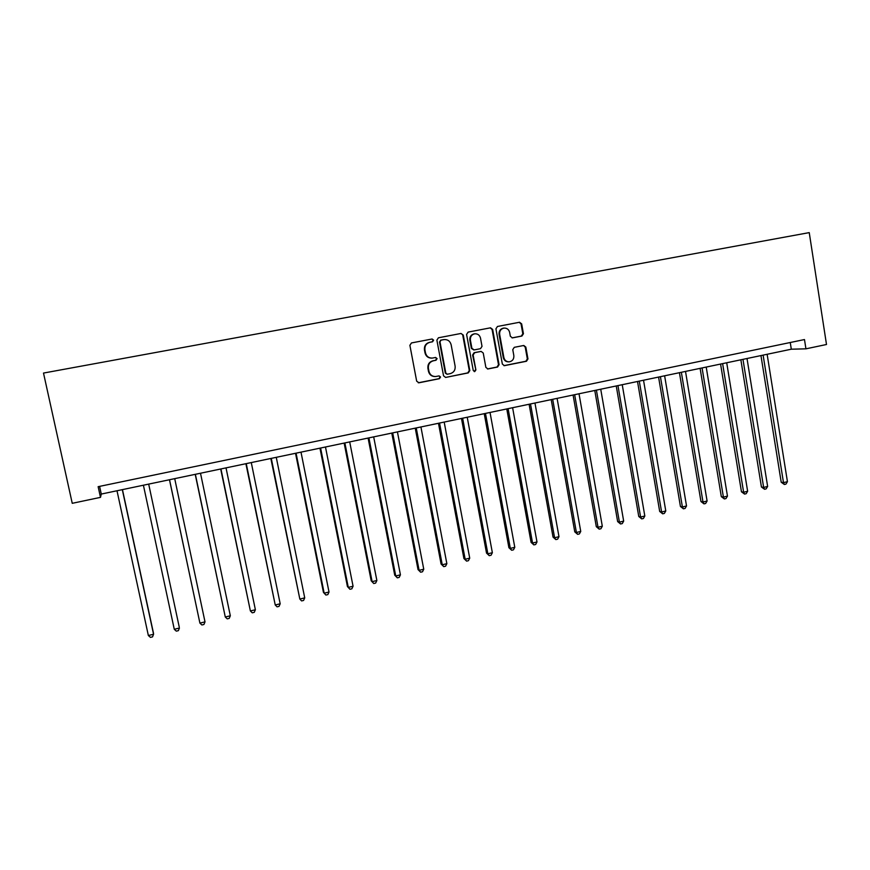 <?xml version="1.0" encoding="UTF-8"?>
<svg xmlns="http://www.w3.org/2000/svg" width="870" height="870" viewBox="0 0 870 870"><rect width="100%" height="100%" fill="white"/><g stroke="black" fill="none" stroke-linecap="round" stroke-linejoin="round"><path stroke-width="1.3" d="M433.641 340.148L432.107 338.995L411.456 342.943L409.89 345.314L416.676 381.19L418.992 382.789L439.459 378.678L440.546 377.025L439.089 375.894L435.631 376.536C432.129 376.536 429.9 374.807 428.953 371.327L428.388 368.347C428.04 364.421 429.704 361.909 433.369 360.789L436.011 360.267L437.099 358.614L435.598 357.472L432.325 358.081C428.747 358.157 426.463 356.406 425.474 352.85L424.919 349.87C424.56 345.934 426.224 343.411 429.9 342.301L432.553 341.79L433.641 340.148M431.596 358.125C428.138 358.07 425.941 356.319 425.006 352.872L424.44 349.892C424.092 345.966 425.745 343.443 429.421 342.345L432.064 341.834L433.151 340.181L431.901 339.028M418.274 382.789L438.969 378.667L440.046 377.014L438.991 375.905M434.663 376.547C431.389 376.318 429.334 374.578 428.475 371.316L427.92 368.347C427.561 364.432 429.225 361.909 432.879 360.8L435.522 360.278L436.609 358.625L435.468 357.494M521.935 336.037L523.435 333.732L521.663 323.868L519.553 322.259L497.455 326.478L495.933 328.806L502.349 364.062L504.372 365.672L526.47 361.257L527.959 358.94L525.828 347.076L523.783 345.477L514.268 347.337L512.767 349.653L513.833 355.558C514.072 359.027 512.56 361.126 509.309 361.833C506.449 361.855 504.643 360.419 503.871 357.537L499.652 334.341C499.402 330.948 500.837 328.871 503.991 328.088C506.949 327.979 508.83 329.415 509.646 332.405L510.342 336.277L512.43 337.886L521.935 336.037L521.315 336.092L522.816 333.786L521.043 323.934L519.249 322.313M805.935 348.826L826.5 344.498L809.241 232.616L43.5 373.067L72.243 503.317L100.485 497.368L101.279 494.062L791.308 349.207L805.935 348.826L804.478 339.55L98.147 486.678L100.485 497.368M463.275 335.08L461.002 333.46L438.426 337.788L436.881 340.137L443.548 375.818L445.614 377.439L468.288 372.904L469.822 370.566L463.275 335.08L460.893 333.482M468.136 332.101L490.517 327.816L492.648 329.436L499.075 364.715L497.564 367.042L487.907 368.967L485.862 367.357L483.241 353.035L481.143 351.415L474.672 352.687L473.139 355.025L475.89 369.957L474.683 371.62L473.247 370.489L466.592 334.439L468.136 332.101M99.604 486.373L101.279 494.062M790.254 342.508L791.308 349.207M445.614 377.439L467.755 372.893L469.289 370.555L462.742 335.124M441.057 340.159L439.981 341.812L445.821 373.11L447.278 374.241L450.192 373.665C453.814 372.545 455.467 370.033 455.119 366.139L451.149 344.792C450.149 341.181 447.843 339.441 444.222 339.561L440.568 340.203L439.981 341.812M446.973 374.23L445.32 373.099L439.48 341.845M440.568 340.203L443.341 339.67M487.439 368.956L496.987 367.042L498.499 364.715L492.083 329.491L490.256 327.859M480.838 351.437L474.117 352.709L472.595 355.036L475.89 369.957M474.27 371.588L475.346 369.957M480.512 338.136C479.685 335.135 477.771 333.688 474.781 333.797C471.594 334.58 470.126 336.69 470.387 340.094L471.91 348.326L474.161 349.925L480.49 348.685L482.013 346.358L480.512 338.136M474.574 333.819L474.237 333.852C471.051 334.635 469.582 336.733 469.844 340.137L470.387 340.094M473.78 349.957L471.366 348.359L469.844 340.137M512.049 337.897L521.315 336.092M503.676 328.11L503.393 328.142C500.261 328.925 498.814 331.013 499.075 334.385L499.652 334.341M508.613 361.855C505.807 361.822 504.024 360.387 503.284 357.548L499.075 334.385M503.915 365.65L525.839 361.257L527.34 358.951L525.208 347.108L523.577 345.51M117.004 490.767L148.357 635.513L153.566 634.263L153.479 633.186L122.452 489.625M148.357 635.513L150.456 637.384L152.533 636.883L153.566 634.263L122.311 489.647M179.231 626.998L148.683 484.111L179.231 626.998M143.409 485.221L174.272 629.282L179.416 628.042L178.372 630.652L176.305 631.141L174.272 629.282M169.476 479.751L199.904 623.105L205.005 621.876L174.718 478.652M169.53 479.74L199.904 623.105L201.894 624.975L203.928 624.486L205.005 621.876M195.217 474.346L225.286 617.004L230.322 615.786L200.502 473.236M195.369 474.313L225.286 617.004L227.211 618.864L229.223 618.385L230.322 615.786M220.686 468.995L250.386 610.957L255.378 609.75L226.026 467.875M220.947 468.941L250.386 610.957L252.267 612.828L254.257 612.339L255.378 609.75M245.895 463.71L275.235 604.976L280.183 603.78L251.278 462.579M246.253 463.634L275.235 604.976L277.062 606.847L279.042 606.368L280.183 603.78M270.831 458.468L299.835 599.049L304.728 597.875L276.268 457.326M271.288 458.381L299.835 599.049L301.607 600.92L303.565 600.452L304.728 597.875M295.528 453.292L323.433 592.318L324.173 593.199L329.012 592.024L300.998 452.139M296.072 453.172L324.173 593.199L325.902 595.058L327.838 594.601L329.012 592.024M319.953 448.159L347.435 586.543L348.272 587.391L353.068 586.239L325.478 447.006M320.606 448.028L348.272 587.391L349.947 589.262L347.435 586.543M353.068 586.239L351.861 588.805L349.947 589.262M344.139 443.08L371.207 580.823L372.121 581.649L376.862 580.507L349.707 441.916M344.879 442.928L372.121 581.649L373.752 583.52L371.207 580.823M376.862 580.507L375.644 583.063L373.752 583.52M368.086 438.056L394.73 575.168L395.741 575.973L400.428 574.842L373.687 436.881M368.913 437.882L395.741 575.973L397.318 577.843L394.73 575.168M400.428 574.842L399.189 577.386L397.318 577.843M391.783 433.086L418.024 569.567L419.112 570.339L423.755 569.219L397.427 431.901M392.696 432.89L419.112 570.339L420.645 572.21L418.024 569.567M423.755 569.219L422.505 571.764L420.645 572.21M415.24 428.16L441.079 564.021L442.254 564.771L446.854 563.662L420.928 426.963M416.241 427.942L442.254 564.771L443.743 566.642L441.079 564.021M446.854 563.662L445.581 566.196L443.743 566.642M438.469 423.277L463.917 558.529L465.167 559.258L469.724 558.159L444.189 422.08M439.557 423.048L465.167 559.258L466.614 561.128L463.917 558.529M469.724 558.159L468.43 560.682L466.614 561.128M461.47 418.448L486.526 553.092L487.852 553.798L492.366 552.711L467.223 417.241M462.633 418.209L487.852 553.798L489.255 555.669L486.526 553.092M492.366 552.711L491.061 555.234L489.255 555.669M484.231 413.674L508.906 547.708L510.32 548.383L514.79 547.317L490.027 412.456M485.482 413.413L510.32 548.383L511.68 550.253L508.906 547.708M514.79 547.317L513.463 549.829L511.68 550.253M506.775 408.943L531.081 542.38L532.56 543.032L536.986 541.966L512.604 407.715M508.102 408.661L532.56 543.032L533.875 544.903L531.081 542.38M536.986 541.966L535.648 544.479L533.875 544.903M529.101 404.256L553.037 537.094L554.592 537.725L558.975 536.681L534.963 403.027M530.504 403.963L554.592 537.725L555.865 539.596L553.037 537.094M558.975 536.681L557.616 539.172L555.865 539.596M551.199 399.613L574.776 531.864L576.408 532.483L580.747 531.439L557.094 398.373M552.689 399.308L576.408 532.483L577.636 534.343L574.776 531.864M580.747 531.439L579.376 533.93L577.636 534.343M573.091 395.023L596.309 526.687L598.016 527.274L602.312 526.241L579.018 393.773M574.657 394.697L598.016 527.274L599.202 529.145L596.309 526.687M602.312 526.241L600.92 528.732L599.202 529.145M594.775 390.467L617.646 521.565L619.407 522.13L623.67 521.108L600.735 389.216M596.407 390.13L619.407 522.13L620.56 523.99L617.646 521.565M623.67 521.108L622.268 523.588L620.56 523.99M616.243 385.965L638.765 516.476L640.603 517.03L644.822 516.008L622.235 384.703M617.95 385.606L640.603 517.03L641.723 518.89L638.765 516.476M644.822 516.008L643.408 518.487L641.723 518.89M637.514 381.495L659.688 511.451L661.602 511.973L665.778 510.973L643.528 380.233M639.287 381.125L661.602 511.973L662.679 513.833L659.688 511.451M665.778 510.973L664.343 513.43L662.679 513.833M658.579 377.08L680.427 506.46L682.395 506.971L686.528 505.97L664.626 375.807M660.417 376.688L682.395 506.971L683.428 508.83L680.427 506.46M686.528 505.97L685.082 508.428L683.428 508.83M679.437 372.697L700.959 501.522L702.993 502.012L707.092 501.022L685.516 371.425M681.351 372.295L702.993 502.012L703.993 503.871L700.959 501.522M707.092 501.022L705.635 503.48L703.993 503.871M700.111 368.358L721.306 496.629L723.405 497.096L727.461 496.117L706.212 367.075M702.079 367.945L723.405 497.096L724.362 498.956L721.306 496.629M727.461 496.117L725.982 498.564L724.362 498.956M720.577 364.062L741.457 491.789L743.622 492.235L747.635 491.267L726.711 362.768M722.622 363.627L743.622 492.235L744.546 494.084L741.457 491.789M747.635 491.267L746.155 493.703L744.546 494.084M740.859 359.799L761.424 486.982L763.643 487.407L767.634 486.45L747.015 358.505M742.969 359.353L763.643 487.407L764.545 489.266L761.424 486.982M767.634 486.45L766.133 488.886L764.545 489.266M760.956 355.58L781.206 482.219L783.489 482.632L787.437 481.686L767.133 354.286M763.12 355.123L783.489 482.632L784.348 484.492L781.206 482.219M787.437 481.686L785.925 484.111L784.348 484.492M492.083 329.491L492.648 329.436M498.499 364.715L499.075 364.715M496.987 367.042L497.564 367.042M487.537 368.934L488.103 368.934M480.436 351.469L480.99 351.447M474.117 352.709L474.672 352.687M472.595 355.036L473.139 355.025M471.366 348.359L471.91 348.326M503.284 357.548L503.871 357.537M525.208 347.108L525.828 347.076M527.34 358.951L527.959 358.94M525.839 361.257L526.47 361.257M503.98 365.639L504.567 365.639M521.043 323.934L521.663 323.868M522.816 333.786L523.435 333.732M480.588 351.447L481.143 351.415M474.237 333.852L474.781 333.797M503.393 328.142L503.991 328.088"/></g></svg>
